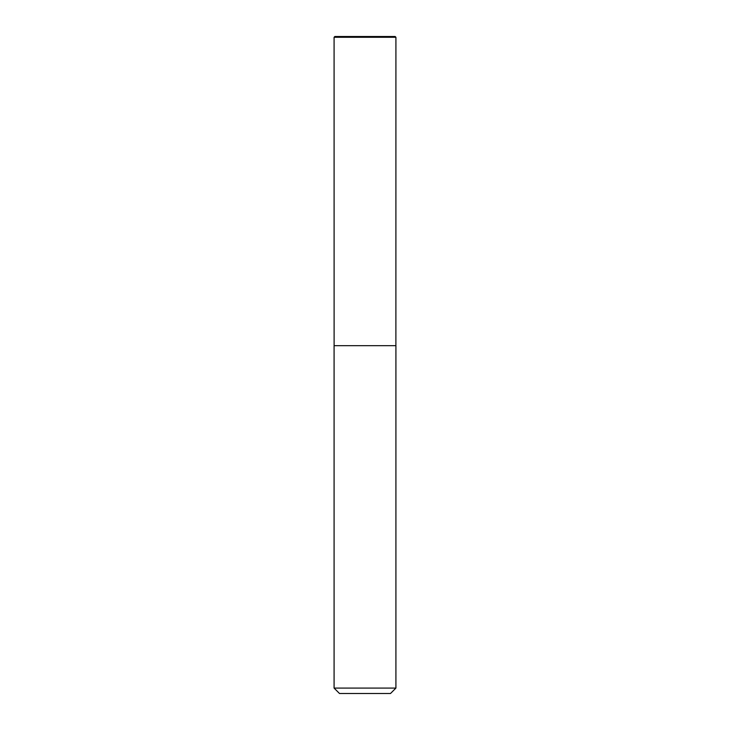 <?xml version="1.0" encoding="UTF-8"?>
<svg xmlns="http://www.w3.org/2000/svg" width="730" height="730" viewBox="0 0 730 730"><rect width="100%" height="100%" fill="white"/><g stroke="black" fill="none" stroke-linecap="round" stroke-linejoin="round"><path stroke-width="1.09" d="M334.084 688.089L339.496 693.5L390.504 693.5L395.916 688.089L395.916 345.673L334.084 345.673L334.084 688.089L395.916 688.089M334.851 36.5L395.149 36.5L395.916 37.276L334.084 37.276L334.851 36.5M334.112 345.673L334.084 37.276M365 37.276L365 36.5L334.851 36.5L334.084 37.276L334.112 345.673L365 345.673M395.888 345.673L395.916 37.276"/></g></svg>
